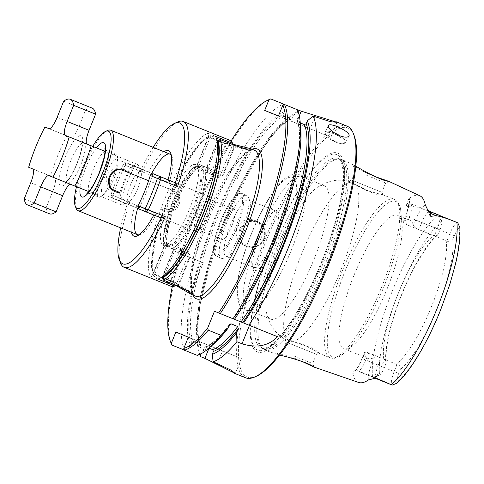 <?xml version="1.0" encoding="UTF-8"?>
<svg xmlns="http://www.w3.org/2000/svg" width="484" height="484" viewBox="0 0 484 484"><rect width="100%" height="100%" fill="white"/><g stroke="black" fill="none" stroke-linecap="round" stroke-linejoin="round"><path stroke-width="0.36" stroke-dasharray="2.42 1.81" d="M134.346 186.624A21.707 5.397 -68 0 0 138.484 165.643A21.707 5.397 -68 0 0 137.474 164.445A21.707 5.397 -68 0 0 124.346 182.553A21.707 5.397 -68 0 0 121.224 204.702A21.707 5.397 -68 0 0 122.785 204.55A21.707 5.397 -68 0 0 134.346 186.624M137.97 188.076A16.281 4.047 -68 0 0 141.074 172.34A16.281 4.047 -68 0 0 130.468 185.027A16.281 4.047 -68 0 0 129.301 201.519A16.281 4.047 -68 0 0 137.97 188.076M49.537 213.807A56.979 14.169 112 0 1 46.131 207.763L52.653 191.622A13.564 3.376 -68 0 0 54.613 177.767L50.608 176.122A56.979 14.169 112 0 1 66.871 135.871L70.876 137.517A13.564 3.376 -68 0 0 70.882 137.517A13.564 3.376 -68 0 0 79.08 126.215L85.601 110.074A56.979 14.169 112 0 1 92.19 108.132M63.67 101.223L85.601 110.074M24.2 198.912L46.131 207.763M74.851 186.062L70.846 184.422A13.564 3.376 -68 0 0 70.846 184.416A13.564 3.376 -68 0 0 70.652 184.368M49.138 128.714L66.871 135.871M28.677 167.27L50.608 176.122M177.525 122.01A78.686 19.566 -68 0 0 142.084 172.092L141.491 168.892L126.838 162.975L123.245 164.451A75.97 18.894 112 0 0 111.048 194.635L118.193 197.569L119.959 201.205L112.609 198.192L111.048 194.635L112.863 195.318A78.686 19.566 112 0 1 125.029 165.207L130.39 167.379L134.189 165.988L149.114 172.014L150.73 175.196A43.415 10.793 -68 0 1 151.716 173.363M153.156 147.372A75.97 18.894 -68 0 0 141.473 168.88L149.114 172.014M138.261 206.063L134.885 207.231L119.959 201.205L121.2 199.178L138.261 206.063A43.415 10.793 112 0 0 137.668 208.174M150.252 175.523L152.121 175.873A43.415 10.793 112 0 1 139.652 206.741L139.132 209.064L161.136 217.994M120.655 227.879A75.97 18.894 112 0 1 127.244 204.097L134.885 207.231M127.262 204.109L129.918 202.203L112.863 195.318L112.609 198.192L127.244 204.097M120.595 263.048A78.686 19.566 112 0 1 129.918 202.203M162.576 277.38L176.823 283.128L188.784 253.519L173.859 247.499L174.022 247.965L162.213 277.193L157.857 279.129M215.543 136.361L217.328 140.79L205.518 170.017A46.125 11.471 112 0 1 196.014 211.55A46.125 11.471 112 0 1 174.022 247.965M175.589 285.003L176.823 283.128L178.408 284.423A75.97 18.894 -68 0 1 170.912 281.349L168.081 279.546L153.428 273.629L165.286 244.384L165.117 243.912L180.042 249.938L168.081 279.546L167.446 282.952A78.686 19.566 -68 0 0 170.568 286.068M205.518 170.017L201.81 170.61A43.415 10.793 112 0 1 192.953 210.31A43.415 10.793 112 0 1 171.772 244.958L188.833 251.843L188.784 253.519L190.037 255.637L178.408 284.423L176.412 285.336M171.772 244.958L173.859 247.499M196.776 166.436L208.568 137.16L223.221 143.076L211.26 172.679L211.212 174.355L214.878 172.534L211.26 172.679L196.335 166.659L196.776 166.436A46.125 11.471 -68 0 0 174.784 202.85A46.125 11.471 -68 0 0 165.286 244.384M229.47 140.136A78.686 19.566 -68 0 0 225.127 140.185L223.221 143.076L226.512 143.748L214.878 172.534A46.125 11.471 -68 0 1 216.415 171.645A46.125 11.471 -68 0 1 222.374 175.607L219.996 176.267L231.963 146.658L234.002 146.815L222.374 175.607L218.871 177.495L219.996 176.267L205.071 170.241M208.568 137.16L208.066 133.3A78.686 19.566 -68 0 0 159.163 214.007A78.686 19.566 -68 0 0 150.385 276.068L153.428 273.629M208.586 137.208A75.97 18.894 -68 0 0 167.918 200.031A75.97 18.894 -68 0 0 153.476 273.611M165.117 243.912L164.112 241.819L181.173 248.703A43.415 10.793 -68 0 0 181.748 250.972A43.415 10.793 -68 0 0 183.775 253.356A43.415 10.793 -68 0 0 188.833 251.843L190.037 255.637A46.125 11.471 -68 0 1 183.043 254.324A46.125 11.471 -68 0 1 182.547 252.563L181.173 248.703L180.042 249.938L182.547 252.563L170.912 281.349L167.446 282.952L150.385 276.068M196.335 166.659L194.151 167.47A43.415 10.793 -68 0 0 167.5 217.867A43.415 10.793 -68 0 0 164.112 241.819M153.361 173.847L152.121 175.873L169.182 182.764L168.287 179.873M169.182 182.764A43.415 10.793 -68 0 0 171.995 156.544A43.415 10.793 -68 0 0 171.233 155.146M163.937 151.722A46.125 11.471 -68 0 0 148.727 171.856M154.057 215.09L156.707 213.626L139.652 206.741L138.055 205.706M208.066 133.3L225.127 140.185L226.512 143.748A75.97 18.894 -68 0 1 234.002 146.815L233.209 144.795M232.374 144.462L231.963 146.658L217.715 140.905M201.81 170.61L218.871 177.495A43.415 10.793 -68 0 0 216.269 172.842A43.415 10.793 -68 0 0 213.154 173.157A43.415 10.793 -68 0 0 211.212 174.355L194.151 167.47M156.707 213.626A43.415 10.793 112 0 1 140.584 234.359A43.415 10.793 112 0 1 139.071 234.831M142.084 172.092L125.029 165.207L126.838 162.975L134.189 165.988L133.669 168.311L130.39 167.379A46.125 11.471 112 0 0 118.193 197.569L121.2 199.178A43.415 10.793 112 0 1 133.669 168.311L150.73 175.196M131.436 232.235A46.125 11.471 112 0 1 134.498 207.073M278.445 115.972L330.905 137.202L278.415 116.045M300.274 122.924L296.982 121.188L296.982 120.086L298.156 117.182L297.291 109.693M172.346 286.431A134.304 33.402 112 0 1 231.001 141.104M170.937 342.757A135.659 33.735 112 0 1 196.764 211.786A135.659 33.735 112 0 1 269.092 99.589M214.128 343.598A129.21 32.132 112 0 1 203.111 350.622L204.278 347.73L205.113 346.919L208.985 348.129M203.111 350.622L197.297 355.383M175.861 332.054L238.824 357.494L188.349 337.173M286.655 339.187L304.363 344.983L319.053 353.187L317.589 351.469L311.557 347.736L285.124 339.302L286.655 339.187A85.468 21.254 112 0 1 301.586 253.973A85.468 21.254 112 0 1 349.974 182.474L366.66 190.551L382.995 194.925L380.763 195.179L373.823 193.697L349.4 181.524L348.782 181.331L349.974 182.474M286.703 342.303L316.421 354.306L286.703 342.303M396.819 383.249L396.916 382.154A9.172 2.281 -68 0 1 398.719 373.43L400.256 369.613C400.819 366.678 399.724 364.978 396.977 364.512L381.162 358.051C377.974 356.986 375.693 356.769 374.307 357.392A71.898 17.884 112 0 1 368.07 358.469A71.898 17.884 112 0 1 364.307 353.29L362.159 358.596A18.664 4.64 112 0 1 352.884 373.624C352.473 371.579 353.907 370.514 357.192 370.423L373.6 377.466C375.85 375.784 377.847 374.973 379.583 375.046A91.155 22.669 112 0 1 398.374 293.032A91.155 22.669 112 0 1 441.783 221.109A9.172 2.281 112 0 1 439.98 229.833L438.444 233.645L437.004 235.768L433.652 235.569L406.36 224.552L409.24 217.425A13.243 3.291 -68 0 0 411.146 203.897A13.243 3.291 -68 0 0 409.228 204.672L407.05 206.632L414.758 206.904C422.659 208.773 430.439 211.399 438.087 214.781L439.157 215.205C438.649 217.389 441.432 220.504 441.783 221.109L439.793 215.943A13.243 3.291 112 0 1 437.264 228.738L434.408 235.799M396.977 364.512L394.127 371.573A13.243 3.291 -68 0 0 392.215 385.101A13.243 3.291 -68 0 0 392.228 385.101M457.731 222.821A13.243 3.291 -68 0 0 449.763 233.863L454.355 235.72A9.172 2.281 -68 0 1 459.11 228.212L459.8 227.371M368.663 352.927L365.783 360.054L362.002 358.535L364.307 353.29C364.204 352.056 365.656 351.935 368.663 352.927L384.477 359.388L381.628 366.449A13.243 3.291 112 0 1 374.574 377.381A13.243 3.291 112 0 1 373.624 377.478A13.243 3.291 112 0 1 373.6 377.466M374.574 377.381L379.583 375.046A9.172 2.281 112 0 0 384.344 367.537L385.887 363.726A76.787 19.094 112 0 1 401.678 294.387A76.787 19.094 112 0 1 438.444 233.645M384.477 359.388L386.329 361.209L385.887 363.726M354.07 275.178A71.898 17.884 112 0 1 397.527 215.283A71.898 17.884 112 0 1 402.095 225.217A71.898 17.884 112 0 1 387.2 288.652A71.898 17.884 112 0 1 353.889 344.656A71.898 17.884 112 0 1 343.707 348.637A71.898 17.884 112 0 1 354.07 275.178M429.738 211.52A13.243 3.291 -68 0 0 421.739 222.549L418.86 229.676L446.151 240.693A71.898 17.884 112 0 1 431.51 306.644A71.898 17.884 112 0 1 396.275 364.149M418.86 229.676C415.829 228.236 414.038 226.802 413.469 225.381A71.898 17.884 -68 0 0 409.706 220.202A71.898 17.884 -68 0 0 403.468 221.279L405.453 215.906L439.98 229.833M428.897 211.06L411.146 203.897C409.639 202.953 408.901 202.209 408.926 201.665C409.313 203.691 408.151 208.435 405.453 215.906L403.468 221.279C402.543 222.089 403.505 223.178 406.36 224.552M425.254 204.817A18.664 4.64 -68 0 0 415.617 220.069L449.763 233.863L446.907 240.923L446.151 240.693M419.894 195.796A98.355 24.46 -68 0 0 409.289 198.271C408.296 199.602 407.685 201.368 407.461 203.564C406.312 204.429 406.179 205.452 407.05 206.632M439.52 215.471A13.243 3.291 112 0 1 439.793 215.943M199.638 354.482A135.659 33.735 112 0 1 197.284 343.029A135.659 33.735 112 0 1 225.459 223.172A135.659 33.735 112 0 1 288.246 117.679A135.659 33.735 112 0 1 297.89 111.066M261.408 237.686C257.627 245.079 251.904 247.651 244.238 245.382C237.13 241.613 234.728 235.768 237.039 227.849C240.923 220.492 246.749 217.969 254.53 220.274C261.529 223.995 263.822 229.797 261.408 237.686M245.503 377.756A135.659 33.735 112 0 1 265.063 239.156A135.659 33.735 112 0 1 347.058 126.155M278.221 244.517A102.372 25.458 112 0 1 338.376 158.812A102.372 25.458 112 0 1 340.089 159.242A102.372 25.458 112 0 1 325.381 263.701A102.372 25.458 112 0 1 263.459 349.103A102.372 25.458 112 0 1 261.923 348.22A102.372 25.458 112 0 1 278.221 244.517M206.777 215.858A18.767 4.665 112 0 1 197.956 230.566A18.767 4.665 112 0 1 195.433 231.491A18.767 4.665 112 0 1 198.137 212.313A18.767 4.665 112 0 1 209.481 196.679A18.767 4.665 112 0 1 210.661 199.093A18.767 4.665 112 0 1 206.777 215.858M114.055 178.427A18.767 4.665 -68 0 0 117.933 161.668A18.767 4.665 -68 0 0 116.759 159.254A18.767 4.665 -68 0 0 105.415 174.887A18.767 4.665 -68 0 0 102.711 194.06A18.767 4.665 -68 0 0 105.234 193.14A18.767 4.665 -68 0 0 114.055 178.427M102.112 173.55A23.063 5.735 112 0 1 116.051 154.335A23.063 5.735 112 0 1 117.491 157.306A23.063 5.735 112 0 1 112.724 177.9A23.063 5.735 112 0 1 101.882 195.978A23.063 5.735 112 0 1 98.784 197.109A23.063 5.735 112 0 1 102.112 173.55M326.827 264.433A102.79 25.561 -68 0 0 341.952 159.551A102.79 25.561 -68 0 0 339.925 158.988A102.79 25.561 -68 0 0 279.522 245.043A102.79 25.561 -68 0 0 263.163 349.17A102.79 25.561 -68 0 0 265.008 350.168A102.79 25.561 -68 0 0 326.827 264.433M358.711 382.481A97.677 24.291 112 0 1 352.884 373.624M279.552 355.062L276.527 353.913C277.592 353.223 291.683 356.424 302.24 361.518M375.524 176.781L367.078 173.314C358.608 169.128 353.883 166.308 352.903 164.862L355.813 166.133M169.575 189.153L168.214 188.621C175.91 187.84 182.286 197.363 178.935 204.659C176.261 212.234 165.092 214.642 160.077 208.743L163.967 210.31C176.708 216.197 185.36 194.804 172.098 190.188L169.527 189.135A10.854 10.515 -67.7 0 1 169.575 189.153A10.854 10.515 -67.7 0 1 175.196 203.153A10.854 10.515 -67.7 0 1 161.396 209.257L160.077 208.743M148.606 180.707L168.214 188.621M114.811 190.454L112.657 189.583A10.854 10.515 -67.7 0 1 112.603 189.565A10.854 10.515 -67.7 0 1 106.982 175.559A10.854 10.515 -67.7 0 1 120.788 169.46L169.527 189.135M92.722 146.386A41.648 10.358 -68 0 0 83.212 165.891A41.648 10.358 -68 0 0 76.472 186.642M173.46 250.688L203.298 262.709L173.46 250.688L173.03 251.511A50.13 12.469 112 0 0 196.885 212.052A50.13 12.469 112 0 0 207.279 166.907A50.13 12.469 112 0 0 207.261 166.78L207.001 167.67L197.569 163.804L208.289 136.506A77.059 19.16 112 0 0 167.67 199.928A77.059 19.16 112 0 0 152.775 273.902L153.603 276.068L154.711 274.755L170.308 281.047L191.295 292.415L179.05 284.634L163.453 278.336L174.464 251.087M176.013 285.518L153.603 276.068A78.686 19.566 -68 0 1 168.759 200.37A78.686 19.566 -68 0 1 210.389 135.526L208.289 136.506M152.775 273.902L153.053 273.575L154.711 274.755L165.722 247.506M197.569 163.804L199.263 164.487L210.268 137.244L208.259 136.936M197.774 162.89A50.13 12.469 112 0 0 173.865 202.469A50.13 12.469 112 0 0 163.538 247.62L164.028 246.822M162.757 276.939L173.03 251.511M163.338 280.054L163.453 278.336L162.539 277.465M189.54 208.931A43.415 10.793 -68 0 0 196.45 164.953A43.415 10.793 -68 0 0 195.802 164.584A43.415 10.793 -68 0 0 169.563 200.745A43.415 10.793 -68 0 0 163.302 245.098A43.415 10.793 -68 0 0 164.028 245.279A43.415 10.793 -68 0 0 189.54 208.931M76.103 208.332A43.415 10.793 112 0 1 84.391 166.363A43.415 10.793 112 0 1 107.515 130.517M225.986 141.818L210.389 135.526L210.268 137.244L225.865 143.536L225.986 141.818L232.992 144.25M220.117 139.513L219.01 140.826L234.607 147.124L248.843 149.986L225.865 143.536L214.86 170.785L199.263 164.487M163.538 247.62L153.053 273.575M207.261 166.78L217.534 141.352M207.545 216.16A16.281 4.047 -68 0 0 210.915 201.628A16.281 4.047 -68 0 0 209.893 199.529A16.281 4.047 -68 0 0 200.049 213.111A16.281 4.047 -68 0 0 197.708 229.725A16.281 4.047 -68 0 0 199.898 228.926A16.281 4.047 -68 0 0 207.545 216.16M454.355 235.72L452.812 239.538C451.185 242.036 449.219 242.496 446.907 240.923M184.458 350.12L184.809 350.265A135.659 33.735 112 0 1 209.112 218.072A135.659 33.735 112 0 1 283.551 104.06M283.654 104.913L284.417 111.55A129.21 32.132 112 0 0 213.94 220.032A129.21 32.132 112 0 0 190.623 345.503L184.809 350.265M298.156 117.182A129.21 32.132 112 0 1 300.764 128.962M298.065 111.532L293.558 115.24A129.21 32.132 112 0 0 283.4 121.95A129.21 32.132 112 0 0 223.535 222.592A129.21 32.132 112 0 0 196.764 336.592A129.21 32.132 112 0 0 199.765 349.194L200.346 354.149M256.871 376.026A134.304 33.402 112 0 1 266.593 239.78A134.304 33.402 112 0 1 354.04 135.29M272.831 242.333A107.2 26.662 112 0 1 344.614 171.427A107.2 26.662 112 0 1 275.057 343.586A107.2 26.662 112 0 1 272.831 242.333M280.956 245.666A71.898 17.884 112 0 1 316.705 187.786A71.898 17.884 112 0 1 324.413 185.771A71.898 17.884 112 0 1 314.08 259.14A71.898 17.884 112 0 1 270.586 319.119A71.898 17.884 112 0 1 266.442 312.325A71.898 17.884 112 0 1 280.956 245.666M258.293 236.519A71.898 17.884 112 0 1 301.75 176.624A71.898 17.884 112 0 1 304.436 179.165A71.898 17.884 112 0 1 291.416 249.992A71.898 17.884 112 0 1 251.619 310.014A71.898 17.884 112 0 1 247.923 309.972A71.898 17.884 112 0 1 258.293 236.519M259.551 237.081A32.525 8.089 112 0 1 276.878 210.225A32.525 8.089 112 0 1 274.537 243.18A32.525 8.089 112 0 1 253.344 268.523A32.525 8.089 112 0 1 259.551 237.081M231.794 225.949A16.281 4.047 -68 0 0 234.141 209.318A16.281 4.047 -68 0 0 224.292 222.9A16.281 4.047 -68 0 0 221.956 239.507A16.281 4.047 -68 0 0 231.794 225.949M244.323 231.025A30.353 7.55 -68 0 0 250.113 201.683A30.353 7.55 -68 0 0 248.697 200.013A30.353 7.55 -68 0 0 230.336 225.338A30.353 7.55 -68 0 0 225.974 256.314A30.353 7.55 -68 0 0 228.152 256.096A30.353 7.55 -68 0 0 244.323 231.025M241.946 230.069A33.916 8.434 112 0 1 223.88 258.081A33.916 8.434 112 0 1 221.442 258.323A33.916 8.434 112 0 1 226.337 223.675A33.916 8.434 112 0 1 246.834 195.421A33.916 8.434 112 0 1 248.419 197.284A33.916 8.434 112 0 1 241.946 230.069M352.158 180.296L381.876 192.293L352.158 180.296M366.781 175.389L385.621 183.025L366.781 175.389M293.836 355.94L312.676 363.575L293.836 355.94M199.765 349.194L200.933 346.302L200.896 345.146L193.533 341.819L191.791 342.611L190.623 345.503M193.533 341.819A124.812 31.036 112 0 1 216.173 220.94A124.812 31.036 112 0 1 283.939 116.245L283.243 114.454L284.417 111.55M283.939 116.245L290.642 118.949L291.61 118.937L292.384 118.144L293.558 115.24M296.982 120.086A126.167 31.375 112 0 1 233.53 318.926L233.457 318.896C262.388 278.621 293.752 198.591 298.543 152.883C300.231 138.152 299.711 127.582 296.982 121.188M258.105 236.501A30.353 7.55 -68 0 0 252.309 265.843A30.353 7.55 -68 0 0 253.725 267.513A30.353 7.55 -68 0 0 272.075 242.23A30.353 7.55 -68 0 0 276.449 211.218A30.353 7.55 -68 0 0 274.271 211.435A30.353 7.55 -68 0 0 258.105 236.501M214.479 311.23L277.544 336.713M217.746 140.826L219.01 140.826L208.005 168.075L207.001 167.67M172.479 201.925A42.598 10.594 112 0 1 198.222 166.442A42.598 10.594 112 0 1 198.863 166.805A42.598 10.594 112 0 1 192.106 209.905A42.598 10.594 112 0 1 167.047 245.618A42.598 10.594 112 0 1 166.333 245.442A42.598 10.594 112 0 1 172.479 201.925M208.005 168.075L214.86 170.785M79.08 126.215L57.148 117.364M70.876 137.517L48.951 128.665L70.882 137.517M77.107 163.525A27.134 6.746 -68 0 0 76.545 137.904A27.134 6.746 -68 0 0 58.939 181.476A27.134 6.746 -68 0 0 77.107 163.525M80.731 164.983A21.707 5.397 -68 0 0 83.859 142.804A21.707 5.397 -68 0 0 70.731 160.912A21.707 5.397 -68 0 0 67.609 183.061A21.707 5.397 -68 0 0 80.731 164.983M52.653 191.622L30.722 182.77M54.613 177.767L32.682 168.916M70.846 184.422L48.914 175.565L70.846 184.416M314.951 116.825L310.099 128.835M217.395 363.496L222.471 350.942M368.391 379.976A18.664 4.64 112 0 1 372.16 362.697L398.719 373.43M459.11 228.212A91.155 22.669 112 0 1 440.325 310.232A91.155 22.669 112 0 1 396.916 382.154M362.159 358.596L362.002 358.535C359.951 363.478 357.918 367.235 355.915 369.794L354.639 371.149C354.324 370.841 355.371 370.817 357.785 371.083A13.243 3.291 112 0 0 365.783 360.054L384.344 367.537M383.776 359.025A71.898 17.884 112 0 1 398.417 293.08A71.898 17.884 112 0 1 433.652 235.569M373.624 377.478L357.785 371.083A13.243 3.291 112 0 1 357.192 370.423M407.461 203.564A5.427 4.689 48.1 0 0 409.228 204.672L414.758 206.904M276.14 243.676A102.372 25.458 112 0 1 338.007 158.407A102.372 25.458 112 0 1 323.3 262.86A102.372 25.458 112 0 1 261.378 348.262A102.372 25.458 112 0 1 276.14 243.676M263.738 238.642A12.753 12.354 112.3 0 0 250.694 221.466A12.753 12.354 112.3 0 0 242.423 241.946A12.753 12.354 112.3 0 0 263.738 238.642M273.012 242.411A105.458 26.227 112 0 1 343.628 172.655A105.458 26.227 112 0 1 275.202 342.013A105.458 26.227 112 0 1 273.012 242.411M372.535 377.024A96.576 24.018 112 0 1 392.494 290.654A96.576 24.018 112 0 1 438.087 214.781M123.359 170.513L120.788 169.46M163.967 210.31L161.396 209.257M115.228 190.642L112.657 189.583M96.383 147.862A29.3 7.29 -68 0 0 80.132 188.119M178.935 286.353L179.05 284.634L190.061 257.385M169.2 282.36L170.308 281.047L181.319 253.804M175.886 203.298A44.455 11.053 112 0 1 205.518 171.759A44.455 11.053 112 0 1 191.228 223.148A44.455 11.053 112 0 1 168.178 247.687A44.455 11.053 112 0 1 175.886 203.298M223.602 174.367L234.607 147.124L235.714 145.811M254.33 150.173A78.686 19.566 -68 0 0 248.407 150.869A78.686 19.566 -68 0 0 202.923 225.726A78.686 19.566 -68 0 0 195.427 296.099L193.001 293.219C191.718 290.261 191.265 285.415 191.652 278.681C192.366 268.197 195.058 255.37 199.735 240.209C207.249 216.566 216.675 195.294 228.024 176.382C234.226 166.284 239.889 158.946 245.007 154.366C249.417 150.675 252.521 149.278 254.33 150.173M251.989 149.223A80.852 20.11 -68 0 0 208.18 216.396A80.852 20.11 -68 0 0 193.086 295.155M342.509 270.489A85.468 21.254 112 0 1 394.164 199.299A85.468 21.254 112 0 1 381.888 286.51A85.468 21.254 112 0 1 330.185 357.809A85.468 21.254 112 0 1 342.509 270.489M344.935 271.47A84.113 20.915 112 0 1 401.109 213.027A84.113 20.915 112 0 1 383.685 287.236A84.113 20.915 112 0 1 344.717 352.745A84.113 20.915 112 0 1 344.935 271.47M452.812 239.538A76.787 19.094 112 0 1 437.016 308.871A76.787 19.094 112 0 1 400.256 369.613M340.312 135.986A11.531 3.642 -153.1 0 1 345.618 142.526A11.531 3.642 -153.1 0 1 336.434 141.818A11.531 3.642 -153.1 0 1 325.048 132.096A11.531 3.642 -153.1 0 1 334.033 132.731M336.011 142.187A10.715 3.388 -153.1 0 1 326.131 132.543A10.715 3.388 -153.1 0 1 342.805 139.271A10.715 3.388 -153.1 0 1 336.011 142.187M264.282 238.86A13.564 13.141 112.3 0 0 257.24 221.388A13.564 13.141 112.3 0 0 239.937 228.956A13.564 13.141 112.3 0 0 246.949 246.495A13.564 13.141 112.3 0 0 264.282 238.86M251.492 233.778A67.56 16.801 112 0 1 296.728 189.093A67.56 16.801 112 0 1 252.896 297.587A67.56 16.801 112 0 1 251.492 233.778M221.218 221.605A33.916 8.434 112 0 1 241.716 193.358A33.916 8.434 112 0 1 236.845 227.964A33.916 8.434 112 0 1 216.33 256.26A33.916 8.434 112 0 1 221.218 221.605M220.492 221.315A32.827 8.161 112 0 1 242.472 199.602A32.827 8.161 112 0 1 221.176 252.321A32.827 8.161 112 0 1 220.492 221.315M415.617 220.069L413.469 225.381M376.377 378.706A13.243 3.291 112 0 1 378.282 365.178L381.162 358.051M372.16 362.697L374.307 357.392M355.849 184.888A85.468 21.254 112 0 1 340.918 270.096A85.468 21.254 112 0 1 292.536 341.595M191.791 342.611A126.167 31.375 112 0 1 214.642 220.323A126.167 31.375 112 0 1 283.243 114.454M200.231 344.523A124.812 31.036 112 0 1 222.87 223.644A124.812 31.036 112 0 1 290.642 118.949M200.933 346.302A126.167 31.375 112 0 1 223.777 224.007A126.167 31.375 112 0 1 292.384 118.144M297.678 121.871A124.812 31.036 112 0 1 295.488 175.916M242.926 306.136A124.812 31.036 112 0 1 234.323 319.246M229.089 325.042A126.167 31.375 112 0 1 204.278 347.73M228.031 327.668A124.812 31.036 112 0 1 206.015 346.937M299.312 115.906L296.365 123.202M209.04 348.153L209.983 345.824M405.61 215.973A18.664 4.64 -68 0 0 409.289 198.271M88.566 191.827A23.063 5.735 -68 0 0 89.77 193.467A23.063 5.735 -68 0 0 103.709 174.258A23.063 5.735 -68 0 0 107.031 150.699A23.063 5.735 -68 0 0 105.028 151.044M104.725 151.232A23.063 5.735 -68 0 0 93.079 169.938A23.063 5.735 -68 0 0 88.481 191.489M174.869 202.887A42.598 10.594 112 0 1 200.612 167.403A42.598 10.594 112 0 1 194.489 210.867A42.598 10.594 112 0 1 168.722 246.404A42.598 10.594 112 0 1 174.869 202.887M141.074 172.34L138.484 165.643M129.301 201.519L122.785 204.55M137.474 164.445L105.016 151.347M86.872 144.02L83.859 142.804L82.092 141.207L82.207 141.993C82.449 146.477 80.695 153.634 76.95 163.459C74.215 170.114 71.39 175.456 68.474 179.479L65.225 182.988L67.609 183.061L74.887 186.001M121.224 204.702L88.766 191.603M171.995 156.544L170.701 153.192M213.154 173.157L216.415 171.645M216.269 172.842L195.802 164.584M183.775 253.356L163.302 245.098M181.748 250.972L183.043 254.324M140.584 234.359L137.329 235.871M314.152 367.06L312.676 363.575L316.421 354.306L319.053 353.187M276.527 353.913L282.487 351.378L286.232 342.109L284.997 339.205M409.706 220.202L397.527 215.283M368.07 358.469L343.707 348.637M340.089 159.242L338.007 158.407C340.724 159.357 342.412 163.828 343.077 171.826C343.567 180.665 342.224 192.293 339.054 206.716C332.617 234.637 322.253 263.042 307.957 291.943C298.713 310.238 289.716 324.619 280.956 335.097C275.281 341.746 270.489 345.927 266.575 347.645C264.203 348.619 262.473 348.825 261.378 348.262L263.459 349.103M209.481 196.679L116.759 159.254M195.433 231.491L102.711 194.06M117.933 161.668L117.491 157.306M105.234 193.14L101.882 195.978M353.719 165.026L341.952 159.551M277.302 354.409L265.008 350.168M112.603 189.565L115.18 190.617M203.298 262.709L191.295 292.415M250.918 149.169L248.697 150.088M191.265 292.251L192.233 294.46M210.915 201.628L210.661 199.093M199.898 228.926L197.956 230.566M382.372 194.538L394.164 199.299C397.648 200.993 399.79 204.26 400.583 209.094L402.095 225.217M318.393 353.048L330.185 357.809C333.869 359.007 337.681 358.142 341.607 355.214L353.889 344.656M386.329 361.209C384.605 349.242 390.975 320.65 402.095 293.77C406.741 282.378 411.751 271.929 417.129 262.425L427.481 246.283C431.062 241.504 434.239 237.995 437.004 235.768M328.352 125.586L325.048 132.096L325.163 134.31L326.652 136.337C328.981 138.636 332.115 140.614 336.053 142.254C342.236 144.492 343.549 143.742 343.761 143.742L345.618 142.526L348.922 136.016M244.238 245.382L246.949 246.495C255.383 248.461 261.172 245.92 264.306 238.872C267.477 230.281 262.134 222.852 257.24 221.388L254.53 220.274M196.764 336.592L197.284 343.029M283.4 121.95L288.246 117.679M324.413 185.771L301.75 176.624M270.586 319.119L247.923 309.972M304.436 179.165C303.958 177.828 300.086 172.637 293.256 173.962L285.965 177.561C280.139 182.135 274.059 189.728 267.731 200.328C261.814 210.213 256.351 221.339 251.335 233.712C246.326 246.162 242.508 258.02 239.889 269.298C237.087 281.325 236.198 291.005 237.214 298.344L239.961 305.997C243.96 311.69 250.349 310.643 251.619 310.014M234.141 209.318L209.893 199.529M221.956 239.507L197.708 229.725M250.113 201.683L248.419 197.284M228.152 256.096L223.88 258.081M246.834 195.421L241.716 193.358L238.981 193.412L235.768 195.524C232.108 198.609 226.052 207.642 220.462 221.303C214.963 235.097 213.057 245.824 213.547 250.567L214.394 254.318L216.33 256.26L221.442 258.323M352.903 164.862L355.438 170.828L351.686 180.096L348.782 181.331M389.106 181.548L385.621 183.025L381.876 192.293L382.995 194.925M200.896 345.146C192.475 330.124 202.681 275.106 224.655 221.962C233.905 199.269 243.906 178.989 254.669 161.13C260.894 150.857 266.908 142.236 272.716 135.26C280.018 126.566 286.316 121.127 291.61 118.937M205.113 346.919C211.708 344.548 219.809 337.064 229.416 324.468M252.309 265.843L253.344 268.523M274.271 211.435L276.878 210.225M348.916 181.349C341.988 179.643 335.279 179.8 328.787 181.815L322.925 184.12L316.705 187.786M266.442 312.325L268.445 319.482L271.088 325.188C274.361 331.062 279.038 335.763 285.124 339.302M330.905 137.202L336.924 122.295M241.383 358.547L235.345 373.485M261.923 348.22L263.163 349.17M338.376 158.812L339.925 158.988M116.051 154.335L107.031 150.699L104.901 148.733M98.784 197.109L89.77 193.467L86.872 193.4M198.863 166.805L196.45 164.953M167.047 245.618L164.028 245.279M166.333 245.442L168.722 246.404C168.22 246.792 167.652 245.485 167.01 242.49C166.284 233.657 169.285 220.613 176.001 203.341C183.146 186.304 190.031 174.863 196.661 169.037C199.202 167.319 200.521 166.774 200.612 167.403L198.222 166.442M236.839 179.691L248.843 149.986M276.449 211.218L248.697 200.013M253.725 267.513L225.974 256.314"/><path stroke-width="0.73" d="M70.259 99.28A56.979 14.169 112 0 1 73.659 105.318L95.59 114.17A56.979 14.169 112 0 0 92.19 108.132L70.259 99.28A56.979 14.169 112 0 0 63.67 101.223L57.148 117.364A13.564 3.376 112 0 1 48.951 128.665A13.564 3.376 112 0 1 48.945 128.665L44.939 127.02L49.138 128.714M69.182 136.96A56.979 14.169 112 0 1 52.919 177.211L74.851 186.062A56.979 14.169 112 0 0 91.113 145.811L65.177 135.314A13.564 3.376 112 0 1 67.137 121.46L73.659 105.318M70.652 184.368A13.564 3.376 -68 0 0 62.642 195.718L40.71 186.866L34.189 203.008L56.12 211.859A56.979 14.169 112 0 1 49.537 213.807L27.6 204.95A56.979 14.169 112 0 1 24.2 198.912L30.722 182.77A13.564 3.376 112 0 0 32.682 168.916L28.677 167.27A56.979 14.169 112 0 1 44.939 127.02M34.189 203.008A56.979 14.169 112 0 1 27.6 204.95M62.642 195.718L56.12 211.859M95.59 114.17L89.068 130.311A13.564 3.376 -68 0 0 87.108 144.172L91.113 145.811M40.71 186.866A13.564 3.376 112 0 1 48.908 175.565A13.564 3.376 112 0 1 48.914 175.565L52.919 177.211M177.519 186.618L160.458 179.733A78.686 19.566 112 0 1 148.292 209.844L145.2 208.634A75.97 18.894 112 0 0 157.397 178.451L160.458 179.733L160.712 176.86L175.365 182.77L177.519 186.618A78.686 19.566 -68 0 0 183.17 121.448A78.686 19.566 -68 0 0 177.525 122.01L174.264 123.529A75.97 18.894 -68 0 0 153.156 147.372M175.365 182.77L175.323 182.758A75.97 18.894 -68 0 0 174.264 123.529M161.093 217.975A75.97 18.894 112 0 1 119.3 259.702A75.97 18.894 112 0 1 120.655 227.879M165.353 216.729L161.136 217.994L146.483 212.077L139.132 209.064L138.055 205.706L145.2 208.634L146.483 212.077L148.292 209.844L165.353 216.729A78.686 19.566 112 0 1 124.267 267.374A78.686 19.566 112 0 1 120.595 263.048L119.3 259.702M162.17 277.217L162.576 277.38M217.328 140.79A75.97 18.894 112 0 1 217.383 140.929A75.97 18.894 112 0 1 202.917 214.273A75.97 18.894 112 0 1 162.418 277.102L159.157 278.615A78.686 19.566 112 0 1 157.857 279.129L174.918 286.02L175.589 285.003M233.209 144.795L232.598 143.252L215.543 136.361A78.686 19.566 112 0 1 216.088 137.577A78.686 19.566 112 0 1 201.108 213.541A78.686 19.566 112 0 1 159.157 278.615M124.267 267.374L170.568 286.068A78.686 19.566 -68 0 0 174.918 286.02L176.412 285.336M171.233 155.146A43.415 10.793 -68 0 0 169.969 154.154A43.415 10.793 -68 0 0 151.716 173.363M153.361 173.847L160.712 176.86L157.397 178.451L150.252 175.523L153.361 173.847L168.069 179.782A46.125 11.471 -68 0 0 170.701 153.192A46.125 11.471 -68 0 0 163.937 151.722M183.17 121.448L229.47 140.136A78.686 19.566 -68 0 1 232.598 143.252L232.374 144.462M217.715 140.905L217.31 140.741M150.252 175.523A46.125 11.471 112 0 1 138.055 205.706M139.071 234.831A43.415 10.793 112 0 1 137.468 234.667A43.415 10.793 112 0 1 137.668 208.174M153.821 215.041A46.125 11.471 112 0 1 137.329 235.871A46.125 11.471 112 0 1 131.436 232.235M168.069 179.782L175.323 182.758M300.274 122.924L304.375 124.582L306.118 123.777L307.292 120.873L313.118 116.081L330.433 121.702L336.924 122.295L301.217 111.193L299.312 115.906M300.237 122.519A135.659 33.735 112 0 1 233.07 318.762L234.474 319.313A129.21 32.132 112 0 0 300.764 128.962L300.237 122.519A135.659 33.735 112 0 0 297.291 109.693L284.489 104.526L282.753 105.324L278.415 116.045L264.681 110.419L278.445 115.972M170.289 341.081A134.304 33.402 112 0 0 171.312 343.319L172.008 345.098A135.659 33.735 112 0 1 170.937 342.757L170.289 341.081A134.304 33.402 112 0 1 172.346 286.431M231.001 141.104A134.304 33.402 112 0 1 267.458 100.345A134.304 33.402 112 0 1 269.013 99.692L270.756 98.899L283.551 104.06L283.654 104.913M267.458 100.345L269.092 99.589A135.659 33.735 112 0 1 270.756 98.899M213.123 361.772L212.252 354.312A129.21 32.132 112 0 0 236.694 332.532L236.876 341.716A135.659 33.735 112 0 1 213.123 361.772L230.65 369.957L235.345 373.485L204.907 358.378L209.04 348.153M208.985 348.129L212.718 349.642L213.42 351.42L212.252 354.312M184.495 350.216L183.799 348.438A134.304 33.402 112 0 0 207.684 328.043L208.247 330.161A135.659 33.735 112 0 1 184.495 350.216L197.297 355.383A135.659 33.735 112 0 0 209.282 347.875A135.659 33.735 112 0 0 221.049 335.327L227.559 328.842A129.21 32.132 112 0 1 214.128 343.598L209.282 347.875M183.799 348.438L188.349 337.173L175.861 332.054L171.312 343.319M456.902 222.495A96.576 24.018 112 0 1 436.943 308.871A96.576 24.018 112 0 1 391.35 384.738L392.228 385.101L396.819 383.249C410.493 371.349 427.541 342.4 440.494 310.268L449.866 284.259L455.583 263.671C459.062 248.915 460.466 236.815 459.8 227.371L457.785 222.846L456.902 222.495C449.479 219.21 442.551 216.929 436.114 215.658L430.79 216.36C429.429 214.981 428.8 213.644 428.903 212.355L425.254 204.817A98.355 24.46 -68 0 0 419.894 195.796L388.882 181.373L375.524 176.781M428.903 212.355A5.427 4.683 176 0 0 430.585 213.426A13.243 3.291 -68 0 0 429.738 211.52L457.767 222.834A13.243 3.291 -68 0 0 457.731 222.821M428.897 211.06L439.169 215.211A13.243 3.291 112 0 1 439.169 215.211A13.243 3.291 112 0 1 439.52 215.471M200.346 354.149L200.636 356.654A135.659 33.735 112 0 1 199.638 354.482M336.096 121.726L347.058 126.155A135.659 33.735 112 0 1 353.393 133.614A135.659 33.735 112 0 1 327.565 264.585A135.659 33.735 112 0 1 255.237 376.782A135.659 33.735 112 0 1 245.503 377.756L234.54 373.327M297.89 111.066A135.659 33.735 112 0 1 299.384 110.455L301.217 111.193M313.118 116.081A135.659 33.735 112 0 1 248.903 325.151L277.544 336.713C268.638 345.957 256.804 348.317 242.03 343.797L249.472 325.381M236.876 341.716L242.03 343.797M200.636 356.654L204.907 358.378M339.544 135.689C331.945 131.932 328.212 128.562 328.352 125.586C329.459 121.811 351.668 132.174 348.922 136.016C347.73 137.625 344.608 137.517 339.544 135.689M374.465 378.409L377.248 378.645A13.243 3.291 112 0 1 376.377 378.706L374.465 378.409L368.391 379.976A97.677 24.291 112 0 1 358.711 382.481L313.922 367.035L312.404 365.958C307.05 362.419 287.805 356.799 279.552 355.062M391.35 384.738L377.248 378.645M302.24 361.518L313.922 367.035M355.813 166.133C362.927 170.634 380.678 179.969 387.025 181.125L388.882 181.373M127.715 172.274L123.359 170.513C111.471 164.977 102.826 186.376 115.228 190.642L119.578 192.396C111.368 192.965 106.135 183.914 109.487 176.618C112.161 169.043 122.186 166.163 127.715 172.274L148.606 180.707M119.578 192.396L114.811 190.454M76.472 186.642A41.648 10.358 -68 0 0 75.262 206.154A41.648 10.358 -68 0 0 102.378 173.75A41.648 10.358 -68 0 0 105.397 131.497A41.648 10.358 -68 0 0 92.722 146.386M232.992 144.25L250.494 148.624L254.33 150.173A78.686 19.566 -68 0 1 242.986 230.559A78.686 19.566 -68 0 1 195.427 296.099L191.591 294.55L192.227 294.472L188.427 291.241L178.935 286.353L163.338 280.054L162.515 277.895L162.757 276.939M105.397 131.497L107.515 130.517A43.415 10.793 112 0 1 110.63 130.202A43.415 10.793 112 0 1 104.393 174.5A43.415 10.793 112 0 1 78.13 210.715A43.415 10.793 112 0 1 76.103 208.332L75.262 206.154M250.494 148.624L250.924 149.163L245.926 148.872L235.714 145.811L220.117 139.513A78.686 19.566 -68 0 1 204.968 215.211A78.686 19.566 -68 0 1 163.338 280.054M217.534 141.352L218.024 140.499A77.059 19.16 112 0 1 203.129 214.466A77.059 19.16 112 0 1 162.515 277.895M191.591 294.55L176.013 285.518M218.024 140.499L220.117 139.513M172.008 345.098L184.458 350.12M208.247 330.161L221.049 335.327M284.489 104.526A135.659 33.735 112 0 1 220.274 313.596L233.07 318.762M282.753 105.324A134.304 33.402 112 0 1 218.653 312.936L220.274 313.596M298.065 111.532L299.384 110.455M307.292 120.873A129.21 32.132 112 0 1 243.615 323.003L248.903 325.151M353.393 133.614L354.04 135.29A134.304 33.402 112 0 1 328.473 264.948A134.304 33.402 112 0 1 256.871 376.026L255.237 376.782M236.694 332.532L238.231 328.733L237.704 326.519L231.007 323.814L229.416 324.468L227.559 328.842M234.48 319.307L243.615 323.003M207.684 328.043L214.479 311.23L218.653 312.936M269.013 99.692L264.681 110.419M89.068 130.311L67.137 121.46M87.108 144.172L65.177 135.314M430.79 216.36L430.585 213.426L436.114 215.658M80.132 188.119A29.3 7.29 -68 0 0 85.499 195.778A29.3 7.29 -68 0 0 99.541 172.582A29.3 7.29 -68 0 0 105.56 146.089A29.3 7.29 -68 0 0 96.383 147.862M193.086 295.155A80.852 20.11 -68 0 0 245.436 231.552A80.852 20.11 -68 0 0 251.989 149.223M334.033 132.731A11.531 3.642 -153.1 0 1 340.312 135.986M295.488 175.916A124.812 31.036 112 0 1 242.926 306.136M231.007 323.814A124.812 31.036 112 0 1 228.031 327.668M304.375 124.582A124.812 31.036 112 0 1 241.026 321.951M237.704 326.519A124.812 31.036 112 0 1 212.718 349.642M306.118 123.777A126.167 31.375 112 0 1 242.672 322.616M238.231 328.733A126.167 31.375 112 0 1 213.42 351.42M105.028 151.044A23.063 5.735 -68 0 0 104.725 151.232M88.481 191.489A23.063 5.735 -68 0 0 88.566 191.827M105.016 151.347L86.872 144.02M88.766 191.603L74.887 186.001M217.383 140.929L216.088 137.577M169.969 154.154L110.63 130.202M137.468 234.667L78.13 210.715M429.738 211.52L427.777 209.874M392.215 385.101L376.377 378.706M104.901 148.739L104.901 148.733C104.738 148.328 105.748 149.332 104.018 157.911L99.359 172.51C94.967 182.795 91.028 189.589 87.537 192.88L86.872 193.4"/></g></svg>
